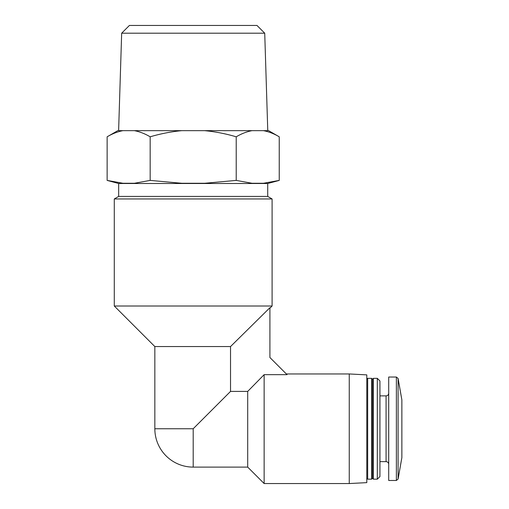 <?xml version="1.0" encoding="UTF-8"?>
<svg xmlns="http://www.w3.org/2000/svg" width="509" height="509" viewBox="0 0 509 509"><rect width="100%" height="100%" fill="white"/><g stroke="black" fill="none" stroke-linecap="round" stroke-linejoin="round"><path stroke-width="0.76" d="M117.795 130.66L263.465 130.66C268.809 131.685 274.071 133.733 279.244 136.806L279.244 180.409L263.465 183.265L279.244 180.409L267.715 183.501L118.667 183.501L107.138 180.409L107.138 136.806C112.33 133.727 117.585 131.678 122.923 130.66C117.579 131.685 112.317 133.733 107.138 136.806L117.795 130.66M193.191 467.109L193.191 428.756L154.838 428.756A38.36 38.36 0 0 0 193.191 467.109L247.698 467.109L247.698 391.408L230.532 391.408L230.532 346.559L269.91 307.703L269.91 357.515L287.051 374.662L264.139 374.662L247.698 391.408M193.191 428.756L230.532 391.408M398.095 378.473L398.095 479.033L401.862 457.686L401.862 399.819L398.095 378.473L396.371 377.023L388.711 377.023L388.711 480.483L396.371 480.483L396.371 377.023M377.309 479.166L379.943 476.539L379.943 380.974L377.309 378.34L373.364 378.34L373.364 479.166L377.309 479.166L377.309 378.34M373.364 479.166L372.486 478.288L372.486 379.218L373.364 378.34M371.608 479.166L371.608 378.34L367.663 378.34L367.663 479.166L371.608 479.166L372.486 478.288M349.257 373.956L349.257 483.55L366.792 482.634L366.792 374.879L349.257 373.956L286.351 373.956M349.257 483.55L264.139 483.55L264.139 374.662M154.838 428.756L154.838 346.559L230.532 346.559M114.283 306.011L272.099 306.011L272.099 198.955L114.283 198.955L114.283 306.011L154.838 346.559M114.283 198.955L118.667 196.417L267.715 196.417L272.099 198.955M118.667 196.417L118.667 183.501M263.465 183.265L252 183.265L236.221 180.409L204.656 183.265L181.726 183.265L150.168 180.409L134.389 183.265L122.923 183.265L107.138 180.409M150.168 180.409L150.168 136.806C160.539 133.727 171.062 131.678 181.726 130.66M134.389 130.66C139.733 131.685 144.995 133.733 150.168 136.806M236.221 180.409L236.221 136.806C241.406 133.727 246.668 131.678 252 130.66M204.656 130.66C215.352 131.685 225.869 133.733 236.221 136.806M263.465 130.66L268.593 130.66L279.244 136.806M264.725 33.2L256.981 25.45L129.407 25.45L121.664 33.2L264.725 33.2L267.766 130.66M388.711 464.259C388.539 462.649 387.661 461.771 386.076 461.631L386.076 395.875C387.661 395.735 388.539 394.857 388.711 393.247M398.095 479.033L396.371 480.483M386.076 395.875L379.943 395.875M386.076 461.631L379.943 461.631M372.486 379.218L371.608 378.34M366.792 478.288L367.663 479.166M366.792 379.218L367.663 378.34M247.698 467.109L264.139 483.55M269.91 308.2L272.099 306.011M267.715 196.417L267.715 183.501M121.664 33.2L118.616 130.66"/></g></svg>
